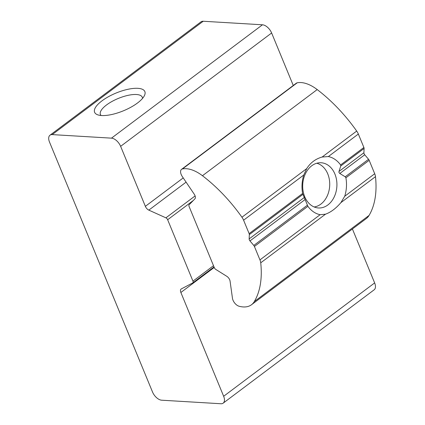 <?xml version="1.0" encoding="UTF-8"?>
<svg xmlns="http://www.w3.org/2000/svg" width="425" height="425" viewBox="0 0 425 425"><rect width="100%" height="100%" fill="white"/><g stroke="black" fill="none" stroke-linecap="round" stroke-linejoin="round"><path stroke-width="0.64" d="M137.854 88.326A27.168 9.61 157.6 0 1 144.373 95.705A27.168 9.61 157.6 0 1 126.416 109.491A27.168 9.61 157.6 0 1 101.618 115.531A27.168 9.61 157.6 0 1 97.867 114.872A27.168 9.61 157.6 0 1 104.284 99.222A27.168 9.61 157.6 0 1 137.854 88.326M142.502 98.435A22.642 8.011 -22.4 0 0 142.279 97.213A22.642 8.011 -22.4 0 0 136.446 94.509A22.642 8.011 -22.4 0 0 111.95 101.485A22.642 8.011 -22.4 0 0 100.417 114.474A22.642 8.011 -22.4 0 0 101.118 115.494M49.513 142.083L152.527 392.015A9.058 4.999 -126.9 0 0 161.686 400.201L220.952 403.75A9.058 4.999 -126.9 0 0 223.157 403.16A9.058 4.999 -126.9 0 0 223.651 396.275L180.869 292.485A4.526 2.497 53.1 0 1 181.114 289.037A4.526 2.497 53.1 0 1 181.305 288.92L192.738 282.912A2.263 1.248 -126.9 0 0 192.833 282.853A2.263 1.248 -126.9 0 0 192.955 281.132L167.652 219.741A2.263 1.248 -126.9 0 0 165.915 217.839L148.824 210.125A4.526 2.497 53.1 0 1 145.361 206.332L120.631 146.338A9.058 4.999 53.1 0 0 111.478 138.152L52.211 134.603A9.058 4.999 53.1 0 0 50.001 135.192A9.058 4.999 53.1 0 0 49.513 142.083M293.266 85.478L271.628 32.985L120.631 146.338M223.157 403.16L374.154 289.808A9.058 4.999 -126.9 0 0 374.643 282.917L352.41 228.979M50.001 135.192L200.998 21.84A9.058 4.999 53.1 0 1 203.203 21.25L262.469 24.799A9.058 4.999 53.1 0 1 271.628 32.985M304.263 197.524L307.897 206.311A29.437 22.228 93.4 0 0 320.142 214.705L325.518 214.173C330.847 212.25 335.973 208.399 340.903 202.624L344.717 196.254A29.437 22.228 93.4 0 0 345.892 177.788L345.228 176.795L339.809 173.48L338.985 172.603L338.98 171.461L340.77 165.978L340.6 164.953A29.437 22.228 93.4 0 0 328.355 156.559L322.113 157.038C315.557 158.892 310.425 162.738 306.728 168.587L303.779 175.01A29.437 22.228 93.4 0 0 302.611 193.476L304.263 197.524L249.146 238.903A2.263 1.248 -126.9 0 0 249.974 240.917L253.789 245.438A2.263 1.248 53.1 0 1 254.416 246.458L259.951 259.893A9.058 4.999 53.1 0 1 260.732 262.809A112.306 61.986 53.1 0 1 254.32 301.564A33.963 18.748 53.1 0 1 251.504 304.736A33.963 18.748 53.1 0 1 243.217 306.94A33.963 18.748 53.1 0 1 239.041 306.228A6.795 3.751 53.1 0 1 232.454 298.238L230.074 281.138A4.526 2.497 -126.9 0 0 226.822 276.33L215.751 269.397A2.263 1.248 53.1 0 1 214.312 267.654L189.072 206.433A2.263 1.248 53.1 0 1 189.114 204.781L194.889 198.857A4.526 2.497 -126.9 0 0 194.246 194.204L182.288 176.529A6.795 3.751 53.1 0 1 181.56 169.336A6.795 3.751 53.1 0 1 182.458 168.943A33.963 18.748 53.1 0 1 202.449 175.722A112.306 61.986 53.1 0 1 241.942 217.223A9.058 4.999 53.1 0 1 243.589 220.192L249.13 233.623A2.263 1.248 53.1 0 1 249.332 234.621L249.146 238.903M334.905 174.032A22.642 17.096 93.4 0 0 321.157 162.764A22.642 17.096 93.4 0 0 305.479 173.623A22.642 17.096 93.4 0 0 304.704 196.701A22.642 17.096 93.4 0 0 318.453 207.968A22.642 17.096 93.4 0 0 334.13 197.104A22.642 17.096 93.4 0 0 334.905 174.032M181.56 169.336L296.315 83.188A6.795 3.751 53.1 0 1 297.213 82.795A33.963 18.748 53.1 0 1 317.204 89.574A112.306 61.986 53.1 0 1 356.697 131.075A9.058 4.999 53.1 0 1 358.344 134.045L363.885 147.475A2.263 1.248 53.1 0 1 364.087 148.474L363.901 152.75A2.263 1.248 -126.9 0 0 364.73 154.769L368.544 159.29A2.263 1.248 53.1 0 1 369.171 160.31L374.707 173.74A9.058 4.999 53.1 0 1 375.487 176.662A112.306 61.986 53.1 0 1 369.075 215.417A33.963 18.748 53.1 0 1 366.26 218.583L251.504 304.736M316.774 163.248A22.142 16.724 -86.6 0 1 321.826 165.782A22.142 16.724 -86.6 0 1 329.237 189.555A22.142 16.724 -86.6 0 1 314.155 206.964M183.218 177.91L145.361 206.332M186.092 182.15L148.824 210.125M195.112 195.92L165.915 217.839M193.322 200.467L167.652 219.741M213.504 265.705L192.955 281.132M214.221 267.447L180.869 292.485M374.643 282.917L223.651 396.275M262.469 24.799L111.478 138.152M203.203 21.25L52.211 134.603M254.32 301.564L369.075 215.417M254.416 246.458L307.897 206.311M259.951 259.893L320.142 214.705M249.332 234.621L302.85 194.443M345.228 176.795L368.544 159.29M339.809 173.48L364.73 154.769M340.6 164.953L363.885 147.475M328.355 156.559L358.344 134.045M338.98 171.461L363.901 152.75M241.942 217.223L306.728 168.587M243.589 220.192L303.779 175.01M340.903 202.624L375.487 176.662M344.717 196.254L374.707 173.74M253.789 245.438L307.307 205.264M340.77 165.978L364.087 148.474M260.732 262.809L325.518 214.173M345.892 177.788L369.171 160.31M249.974 240.917L305.097 199.538M249.13 233.623L302.611 193.476M322.113 157.038L356.697 131.075M202.449 175.722L317.204 89.574M182.458 168.943L297.213 82.795M214.019 266.948L192.833 282.853"/></g></svg>
